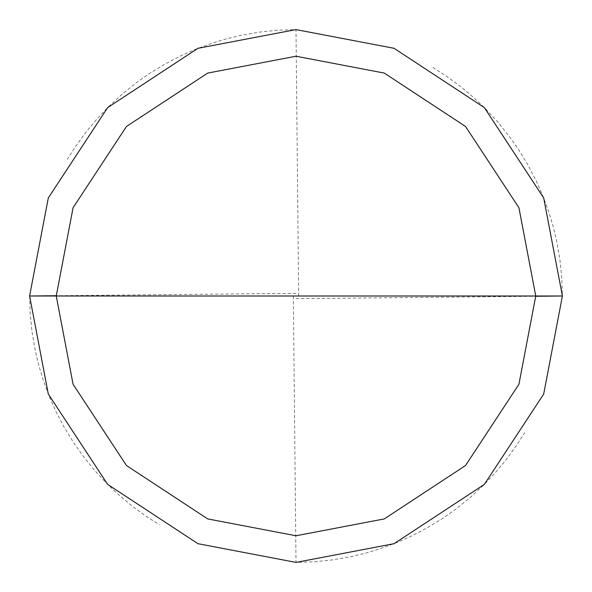 <?xml version="1.0" encoding="UTF-8"?>
<svg xmlns="http://www.w3.org/2000/svg" width="592" height="592" viewBox="0 0 592 592"><rect width="100%" height="100%" fill="white"/><g stroke="black" fill="none" stroke-linecap="round" stroke-linejoin="round"><path stroke-width="0.44" stroke-dasharray="2.96 2.22" d="M562.4 296L543.693 394.057L484.374 484.374L394.057 543.693L296 562.4L197.943 543.693L107.626 484.374L48.307 394.057L29.6 296L562.4 296L543.693 197.943L484.374 107.626L394.057 48.307L296 29.6L197.943 48.307L107.626 107.626L48.307 197.943L29.6 296L562.4 296L543.693 197.943L484.374 107.626L394.057 48.307L296 29.6L197.943 48.307L107.626 107.626L48.307 197.943L29.6 296L48.307 197.943L107.626 107.626L197.943 48.307L296 29.6L394.057 48.307L484.374 107.626L543.693 197.943L562.4 296L29.6 296L48.307 197.943L107.626 107.626L197.943 48.307L296 29.6L394.057 48.307L484.374 107.626L543.693 197.943L562.4 296L29.6 296L48.307 394.057L107.626 484.374L197.943 543.693L296 562.4L394.057 543.693L484.374 484.374L543.693 394.057L562.4 296L543.693 394.057L484.374 484.374L394.057 543.693L296 562.4L197.943 543.693L107.626 484.374L48.307 394.057L29.6 296L48.307 394.057L107.626 484.374L197.943 543.693L296 562.4L394.057 543.693L484.374 484.374L543.693 394.057L562.4 296L543.693 197.943L484.374 107.626L394.057 48.307L296 29.6L197.943 48.307L107.626 107.626L48.307 197.943L29.6 296L562.4 296L543.693 197.943L484.374 107.626L394.057 48.307L296 29.6L197.943 48.307L107.626 107.626L48.307 197.943L29.6 296L48.307 197.943L107.626 107.626L197.943 48.307L296 29.6L394.057 48.307L484.374 107.626L543.693 197.943L562.4 296L29.6 296L48.307 197.943L107.626 107.626L197.943 48.307L296 29.6L394.057 48.307L484.374 107.626L543.693 197.943L562.4 296L543.693 394.057L484.374 484.374L394.057 543.693L296 562.4L197.943 543.693L107.626 484.374L48.307 394.057L29.6 296L48.307 394.057L107.626 484.374L197.943 543.693L296 562.4L394.057 543.693L484.374 484.374L543.693 394.057L562.4 296L543.693 394.057L484.374 484.374L394.057 543.693L296 562.4L197.943 543.693L107.626 484.374L48.307 394.057L29.6 296L48.307 394.057L107.626 484.374L197.943 543.693L296 562.4L394.057 543.693L484.374 484.374L543.693 394.057L562.4 296L561.771 277.685L559.884 259.466L556.746 241.41L553.194 226.566L548.791 211.943L542.413 194.761L536.211 180.812L527.724 164.576L518.141 148.955L509.349 136.471L497.879 122.181L485.455 108.713L474.414 98.168L460.398 86.373L445.598 75.569L432.722 67.362M293.336 296.03L296 562.4L314.315 561.771L332.534 559.884L350.59 556.746L365.434 553.194L380.057 548.791L397.239 542.413L411.188 536.211L427.424 527.724L443.045 518.141L455.529 509.349L469.819 497.879L483.287 485.455L493.832 474.414L505.627 460.398L516.431 445.598L524.638 432.722M296.03 298.664L535.76 296.266M298.664 295.97L296 29.6L277.685 30.229L259.466 32.116L241.41 35.254L226.566 38.806L211.943 43.209L194.761 49.587L180.812 55.789L164.576 64.276L148.955 73.859L136.471 82.651L122.181 94.121L108.713 106.545L98.168 117.586L86.373 131.602L75.569 146.402L67.362 159.278M295.97 293.336L56.24 295.734M29.6 296L30.229 314.315L32.116 332.534L35.254 350.59L38.806 365.434L43.209 380.057L49.587 397.239L55.789 411.188L64.276 427.424L73.859 443.045L82.651 455.529L94.121 469.819L106.545 483.287L117.586 493.832L131.602 505.627L146.402 516.431L159.278 524.638"/><path stroke-width="0.89" d="M535.76 296L518.925 384.252L465.534 465.534L384.252 518.925L296 535.76L207.748 518.925L126.466 465.534L73.075 384.252L56.24 296L535.76 296L518.925 207.748L465.534 126.466L384.252 73.075L296 56.24L207.748 73.075L126.466 126.466L73.075 207.748L56.24 296L29.6 296L48.307 197.943L107.626 107.626L197.943 48.307L296 29.6L394.057 48.307L484.374 107.626L543.693 197.943L562.4 296L543.693 197.943L484.374 107.626L394.057 48.307L296 29.6L197.943 48.307L107.626 107.626L48.307 197.943L29.6 296L48.307 394.057L107.626 484.374L197.943 543.693L296 562.4L394.057 543.693L484.374 484.374L543.693 394.057L562.4 296L56.24 296L73.075 207.748L126.466 126.466L207.748 73.075L296 56.24L384.252 73.075L465.534 126.466L518.925 207.748L535.76 296L562.4 296L543.693 394.057L484.374 484.374L394.057 543.693L296 562.4L197.943 543.693L107.626 484.374L48.307 394.057L29.6 296L56.24 296L73.075 384.252L126.466 465.534L207.748 518.925L296 535.76L384.252 518.925L465.534 465.534L518.925 384.252L535.76 296M535.76 296.266L562.4 296M56.24 295.734L29.6 296"/></g></svg>
